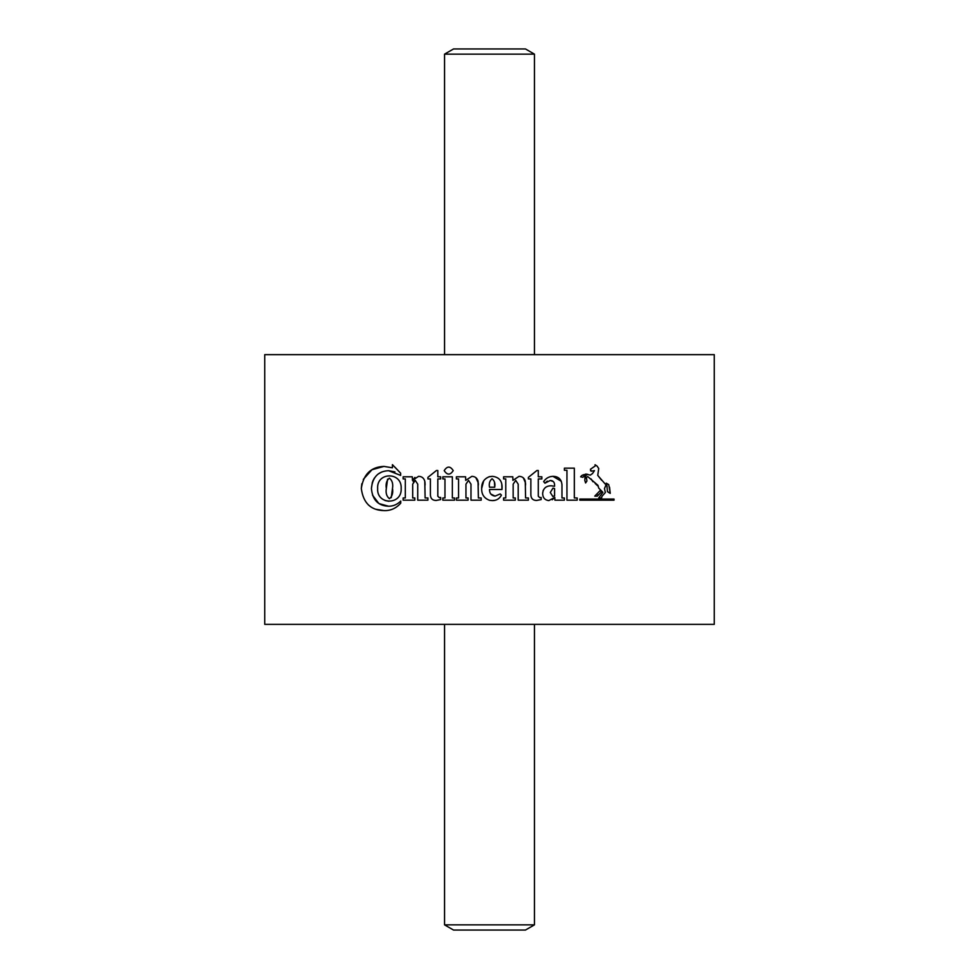 <?xml version="1.0" encoding="UTF-8"?>
<svg xmlns="http://www.w3.org/2000/svg" width="979" height="979" viewBox="0 0 979 979"><rect width="100%" height="100%" fill="white"/><g stroke="black" fill="none" stroke-linecap="round" stroke-linejoin="round"><path stroke-width="1.47" d="M444.552 54.139L453.534 48.95L525.466 48.95L534.448 54.139L444.552 54.139L444.552 354.643M525.466 930.05L453.534 930.05L444.552 924.861L534.448 924.861L525.466 930.05M579.825 500.171L579.825 499.057L614.017 499.057L614.017 500.171L579.825 500.171M577.194 500.171L566.951 500.171L566.951 470.287L564.393 470.287L564.393 468.158L574.33 468.158L574.33 497.968L577.194 497.968L577.194 500.171M530.863 494.884L530.863 478.927L528.379 478.927L528.379 477.36L536.92 470.495L538.279 470.495L538.279 476.797L541.852 476.797L541.852 478.927L538.279 478.927L538.279 496.218L539.784 497.687L541.154 497.442L541.154 499.584L536.639 500.453C532.98 500.453 531.059 498.592 530.863 494.884M512.812 476.797L512.91 480.371L519.066 476.345C522.309 476.443 524.365 478.07 525.27 481.203L525.576 497.968L528.379 497.968L528.379 500.171L518.197 500.171L518.197 484.14L515.713 480.395L513.155 484.14L513.155 497.968L515.297 497.968L515.297 500.171L503.598 500.171L503.598 497.968L505.776 497.968L505.776 478.927L503.598 478.927L503.598 476.797L512.812 476.797M554.909 500.171L554.799 497.369L548.815 500.599C544.838 500.085 542.77 497.711 542.623 493.453C543.223 488.325 546.111 485.78 551.263 485.792L554.591 486.282L554.591 484.813C554.432 482.023 553 480.567 550.284 480.469L544.936 483.198L543.639 481.631C545.89 478.241 548.999 476.479 552.951 476.345C558.446 476.406 561.457 479.22 561.97 484.813L561.97 497.968L564.357 497.968L564.357 500.171L554.909 500.171M580.633 476.797L582.909 477.324L586.164 473.995L581.783 475.537L580.633 476.797L581.306 476.957M595.183 466.016L590.423 469.271L591.34 471.168L594.449 470.642L592.528 473.542L590.325 475.121L587.106 474.387L585.075 476.589L584.793 480.334L585.601 482.953L586.923 481.032L586.409 477.495L587.694 476.553L597.985 485.339L598.683 488.031L602.893 492.339L598.756 497.968L601.632 497.968L601.938 496.329L605.377 492.51L604.459 488.594L606.001 484.948L597.741 475.366L598.72 468.5L597.117 466.126L595.048 464.719L595.183 466.016L592.589 467.742M608.828 492.596L610.235 493.355L608.73 484.605L606.246 483.173L607.102 486.587M609.538 487.138L610.235 493.355L607.433 491.568L606.796 484.556M600.127 490.589L601.449 491.911L597.325 496.12L594.767 496.12L600.127 490.589M714.266 354.643L264.734 354.643L264.734 624.357L714.266 624.357L714.266 354.643M492.339 476.345L489.5 476.663C484.152 478.658 481.533 482.61 481.656 488.521C481.521 494.395 484.14 498.311 489.5 500.281L492.339 500.599C496.463 500.612 499.498 498.776 501.432 495.105L500.208 493.942L495.068 496.108C491.348 495.607 489.5 493.404 489.5 489.5L501.994 489.5L502.068 487.823C502.288 480.885 499.045 477.054 492.339 476.345L488.729 476.883M452.347 497.968L454.525 497.968L454.525 500.171L442.838 500.171L442.838 497.968L444.968 497.968L444.968 478.927L442.838 478.927L442.838 476.797L452.347 476.797L452.347 497.968M414.815 497.968L414.815 500.171L403.128 500.171L403.128 497.968L405.306 497.968L405.306 478.927L403.128 478.927L403.128 476.797L412.33 476.797L412.44 480.371L418.596 476.345C421.765 476.394 423.834 478.021 424.788 481.203L425.106 497.968L427.909 497.968L427.909 500.171L417.727 500.171L417.727 484.14L415.243 480.395L412.685 484.14L412.685 497.968L414.815 497.968M401.17 488.484C402.149 471.658 376.511 471.768 377.649 488.484C376.487 505.127 402.1 505.397 401.17 488.484C402.1 471.572 376.499 471.841 377.649 488.484M392.42 464.658L400.644 473.187L400.644 475.402L388.577 470.703C378.273 471.144 372.558 477.067 371.42 488.484C372.461 499.939 378.175 505.849 388.577 506.229C393.203 506.241 397.254 504.503 400.754 501.052L400.754 503.145C396.091 508.382 390.499 510.867 383.952 510.597C370.772 510.34 363.221 502.973 361.312 488.484C363.405 474.264 370.955 466.91 383.952 466.408L392.42 467.803L392.42 464.658M440.685 478.927L437.809 478.927L437.809 496.218L439.314 497.687L440.685 497.442L440.685 499.584L436.169 500.453C432.522 500.465 430.601 498.605 430.393 494.884L430.393 478.927L427.909 478.927L427.909 477.36L436.45 470.495L437.809 470.495L437.809 476.797L440.685 476.797L440.685 478.927M444.197 470.605C447.195 475.256 450.205 475.256 453.228 470.605C450.218 465.955 447.207 465.955 444.197 470.605M468.084 497.968L468.084 500.171L456.398 500.171L456.398 497.968L458.564 497.968L458.564 478.927L456.398 478.927L456.398 476.797L465.6 476.797L465.698 480.371L471.866 476.345C475.096 476.455 477.165 478.07 478.058 481.203L478.376 497.968L481.166 497.968L481.166 500.171L470.985 500.171L470.985 484.14L468.5 480.395L465.955 484.14L465.955 497.968L468.084 497.968M400.644 473.187L394.965 467.216M392.42 467.803L383.952 466.408L371.983 469.724L363.295 479.392M361.826 483.748L361.312 488.484M368.496 505.029L370.821 506.816M375.716 509.251L383.952 510.597M400.754 501.052C397.254 504.515 393.191 506.241 388.577 506.229L378.897 503.561L372.497 495.154M371.42 488.484L372.363 482.292M372.693 481.362L374.345 478.107M378.249 473.934L382.128 471.829M388.577 470.703L394.941 471.902M391.245 497.675L392.493 488.411C393.228 492.951 392.212 496.377 389.446 498.703C386.619 496.463 385.579 493.037 386.326 488.411C385.591 483.883 386.607 480.444 389.373 478.131C392.2 480.371 393.24 483.797 392.493 488.411M388.896 501.285L385.028 500.526M387.586 479.135L386.326 488.411M413.199 481.619L415.243 480.395M414.937 477.409L412.44 480.371M425.033 482.965L424.788 481.203C423.846 478.033 421.79 476.406 418.596 476.345M425.106 484.984L425.045 483.259M440.685 497.442L439.314 497.687L437.809 496.218M478.29 482.965L475.831 477.605M478.376 484.984L478.315 483.259M481.656 488.521L483.712 480.787M501.799 484.47L501.994 489.5M490.785 494.016L495.068 496.108L500.208 493.942L501.432 495.105M495.117 500.293L492.339 500.599M494.713 487.224L489.5 487.224C488.815 483.491 489.671 480.665 492.094 478.755C494.505 480.665 495.386 483.491 494.713 487.224L494.468 482.231M513.155 484.14L515.713 480.395M525.576 484.984L525.527 483.259M525.503 482.965L523.324 477.838M519.066 476.345L512.91 480.371M533.396 473.371L532.503 474.081M539.784 497.687L538.279 496.218M543.21 490.332L542.623 493.453M550.284 480.469L553.416 481.607M544.936 483.198L547.273 481.105M545.401 479.465L543.639 481.631M561.346 481.301L552.951 476.345M552.217 499.779L554.799 497.369M554.591 495.802L554.591 488.594L552.988 488.105L550.284 492.51L552.841 496.5L554.591 495.802L552.841 496.5M582.909 477.324L581.967 477.103M581.783 475.537L583.496 474.729M591.34 471.168L590.496 470.679L591.34 471.168M597.741 475.366L601.632 480.261M604.459 488.594L605.377 492.51M602.893 492.339L598.683 488.031M598.181 486.269L595.195 483.528M592.98 481.766L591.132 478.964M586.923 481.032L585.601 482.953L584.793 480.334M584.83 479.526L585.711 475.904M586.605 474.925L587.559 474.24M587.694 476.553L586.409 477.495L587.694 476.553M607.335 490.1L607.433 491.568L608.73 492.535M597.325 496.12L597.985 494.86L597.325 496.12M534.448 54.139L534.448 354.643M534.448 624.357L534.448 924.861M444.552 624.357L444.552 924.861"/></g></svg>
